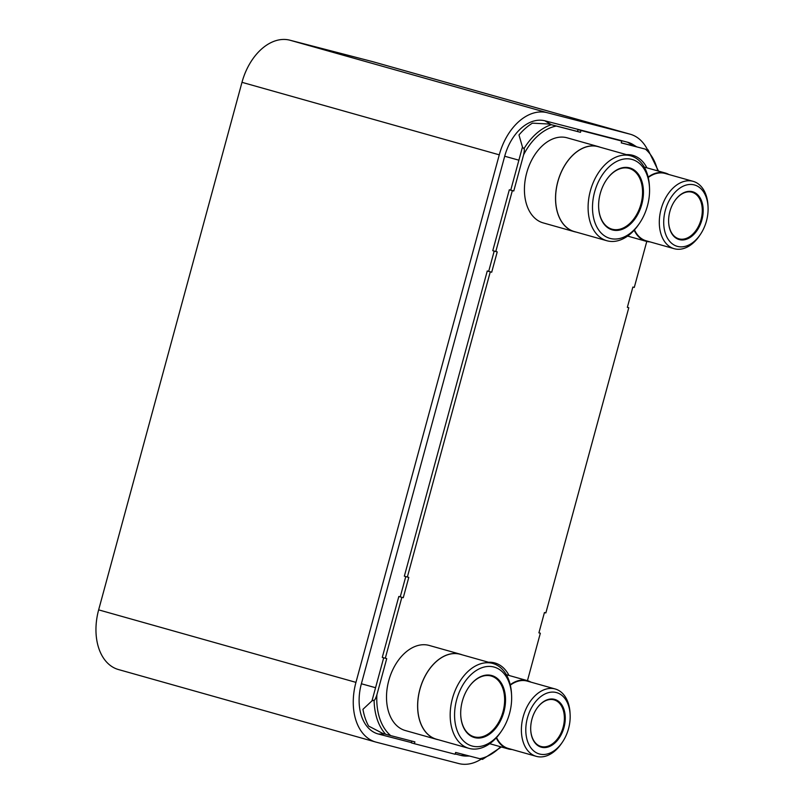 <?xml version="1.0" encoding="UTF-8"?>
<svg xmlns="http://www.w3.org/2000/svg" width="804" height="804" viewBox="0 0 804 804"><rect width="100%" height="100%" fill="white"/><g stroke="black" fill="none" stroke-linecap="round" stroke-linejoin="round"><path stroke-width="1.21" d="M636.637 146.8L633.12 144.619A44.401 29.587 105.7 0 0 627.552 142.218L544.991 120.821A44.401 29.587 105.7 0 0 504.701 156.237L361.378 683.772A44.401 29.587 105.7 0 0 378.393 734.032L411.447 742.605M455.215 753.951L460.943 755.428A44.401 29.587 105.7 0 0 466.149 756.072L469.546 756.041M481.294 759.087A52.813 35.205 -74.3 0 1 458.732 763.549L376.182 742.162A52.813 35.205 -74.3 0 1 375.699 742.032A52.813 35.205 -74.3 0 1 355.951 682.365L98.651 609.864L241.984 82.33A52.813 35.205 -74.3 0 1 289.912 40.2L372.463 61.596A52.813 35.205 -74.3 0 1 372.935 61.727L630.236 134.218A52.813 35.205 -74.3 0 1 647.451 149.614M630.236 134.218A52.813 35.205 -74.3 0 0 629.753 134.097L547.202 112.701A52.813 35.205 -74.3 0 0 499.274 154.83L355.951 682.365M375.699 742.032L118.409 669.531A52.813 35.205 -74.3 0 1 98.651 609.864M383.689 657.793L372.001 700.827A57.968 38.632 -74.3 0 1 372.001 700.827L374.111 700.163C374.574 700.646 375.498 698.857 376.885 694.807A55.416 36.934 105.7 0 0 390.694 735.61L383.076 733.57A57.968 38.632 -74.3 0 1 383.066 733.56L368.614 726.072A60.27 40.17 -74.3 0 1 362.946 709.309L372.001 700.847M411.859 741.097L411.377 742.856L414.402 743.71L455.134 754.263L455.627 752.443L479.827 758.715A55.416 36.934 105.7 0 0 500.56 746.765M657.702 170.88A55.416 36.934 105.7 0 0 645.441 149.152L621.261 142.81M645.441 149.152L621.241 142.881L621.733 141.052L618.718 140.197L577.986 129.645L577.493 131.474L548.69 124.007A57.968 38.632 105.7 0 0 548.68 124.017L532.429 123.153A60.27 40.17 105.7 0 0 518.982 134.971L522.459 147.062A57.968 38.632 105.7 0 0 522.449 147.082L510.751 190.136L509.324 189.774L492.772 250.687L497.224 251.903L491.706 272.214L490.279 271.842L407.367 577.031L408.784 577.393L403.266 597.704L401.849 597.332L385.297 658.245L386.724 658.617L376.885 694.807M494.199 251.089L488.681 271.36L487.264 270.988L404.342 576.177L407.367 577.031M405.759 576.579L400.251 596.849L398.824 596.478L382.272 657.401L385.297 658.245M390.694 735.61L414.894 741.881L414.402 743.71M621.733 141.052L581.001 130.489L580.508 132.318L556.308 126.047A55.416 36.934 105.7 0 0 523.605 154.8L513.776 190.99L512.349 190.618L495.797 251.531M527.454 680.666L540.338 633.22L538.911 632.859L544.429 612.547L545.856 612.919L628.778 307.731L627.351 307.359L632.869 287.058L634.286 287.43L646.778 241.451M398.824 596.478L401.849 597.332M400.251 596.849L403.266 597.704M487.264 270.988L490.279 271.842M488.681 271.36L491.706 272.214M509.324 189.774L512.349 190.618M510.751 190.136L513.776 190.99M522.449 147.082L523.937 148.75C524.56 148.579 524.459 150.599 523.605 154.8M556.308 126.047L548.69 124.007M577.493 131.474L580.508 132.318M577.986 129.645L581.001 130.489M658.496 171.101L648.034 149.795M627.351 307.329L628.778 307.731M538.921 632.828L540.338 633.22M479.827 758.715L482.511 759.388L501.354 746.986M460.37 654.225A44.19 29.457 -74.3 0 0 419.869 689.37A44.19 29.457 105.7 0 0 436.401 739.288L405.296 730.524A44.19 29.457 105.7 0 1 388.764 680.606A44.19 29.457 -74.3 0 1 429.266 645.461L460.37 654.225A44.19 29.457 -74.3 0 1 462.199 654.838M436.401 739.288A44.19 29.457 105.7 0 0 438.28 739.72M468.923 748.353L436.421 739.198A44.099 29.386 105.7 0 1 419.929 689.38A44.099 29.386 -74.3 0 1 460.34 654.315L492.832 663.471A44.099 29.386 105.7 0 0 452.421 698.545A44.099 29.386 105.7 0 0 468.923 748.353A44.099 29.386 105.7 0 0 500.812 732.052L501.636 730.836A40.984 27.316 105.7 0 0 509.555 713.399A40.984 27.316 105.7 0 0 511.595 695.49A40.984 27.316 105.7 0 0 487.676 666.466A40.984 27.316 105.7 0 0 456.662 699.691A40.984 27.316 105.7 0 0 466.4 743.338A40.984 27.316 105.7 0 0 501.636 730.836M511.595 695.49L511.525 694.023A44.099 29.386 105.7 0 0 492.832 663.471M503.887 711.932A32.19 21.457 105.7 0 0 496.239 677.641A32.19 21.457 105.7 0 0 468.561 687.46A32.19 21.457 105.7 0 0 462.34 701.158A32.19 21.457 105.7 0 0 460.732 715.228A32.19 21.457 105.7 0 0 479.526 738.032A32.19 21.457 105.7 0 0 503.887 711.932M460.722 715.078A31.567 21.035 105.7 0 0 474.099 736.796A31.567 21.035 105.7 0 0 503.023 711.691A31.567 21.035 105.7 0 0 491.214 676.033A31.567 21.035 105.7 0 0 468.471 687.581M598.287 146.599A44.19 29.457 -74.3 0 0 557.785 181.744A44.19 29.457 105.7 0 0 574.317 231.663L543.213 222.899A44.19 29.457 105.7 0 1 526.68 172.971A44.19 29.457 -74.3 0 1 567.182 137.836L598.287 146.599A44.19 29.457 -74.3 0 1 600.116 147.212M574.317 231.663A44.19 29.457 105.7 0 0 576.197 232.095M606.839 240.728L574.347 231.572A44.099 29.386 105.7 0 1 557.845 181.754A44.099 29.386 -74.3 0 1 598.256 146.69L630.758 155.845A44.099 29.386 105.7 0 0 590.347 190.91A44.099 29.386 105.7 0 0 606.839 240.728A44.099 29.386 105.7 0 0 638.728 224.427L639.552 223.21A40.984 27.316 105.7 0 0 647.471 205.764A40.984 27.316 105.7 0 0 649.511 187.865A40.984 27.316 105.7 0 0 625.592 158.84A40.984 27.316 105.7 0 0 594.588 192.066A40.984 27.316 105.7 0 0 604.327 235.713A40.984 27.316 105.7 0 0 639.552 223.21M649.511 187.865L649.441 186.397A44.099 29.386 105.7 0 0 630.758 155.845M641.803 204.296A32.19 21.457 105.7 0 0 634.155 170.006A32.19 21.457 105.7 0 0 606.477 179.825A32.19 21.457 105.7 0 0 600.256 193.533A32.19 21.457 105.7 0 0 598.648 207.593A32.19 21.457 105.7 0 0 617.442 230.396A32.19 21.457 105.7 0 0 641.803 204.296M598.648 207.442A31.567 21.035 105.7 0 0 612.015 229.17A31.567 21.035 105.7 0 0 640.949 204.065A31.567 21.035 105.7 0 0 629.14 168.408A31.567 21.035 105.7 0 0 606.397 179.955M648.155 177.101A35.456 23.628 -74.3 0 1 665.32 173.021A35.456 23.628 -74.3 0 1 668.898 174.518M634.175 230.215A35.456 23.628 105.7 0 0 646.084 241.28A35.456 23.628 105.7 0 0 649.923 241.863M648.245 177.503A34.984 23.316 -74.3 0 1 665.189 173.473L693.159 181.352A34.984 23.316 105.7 0 0 661.089 209.181A34.984 23.316 105.7 0 0 674.174 248.697A34.984 23.316 105.7 0 0 699.48 235.763L700.304 234.547A31.869 21.246 105.7 0 0 706.465 220.989A31.869 21.246 105.7 0 0 708.053 207.06A31.869 21.246 105.7 0 0 689.45 184.488A31.869 21.246 105.7 0 0 665.33 210.326A31.869 21.246 105.7 0 0 672.908 244.275A31.869 21.246 105.7 0 0 700.304 234.547M634.456 229.894A34.984 23.316 105.7 0 0 646.215 240.818L674.174 248.697M708.053 207.06L707.982 205.593A34.984 23.316 105.7 0 0 693.159 181.352M701.922 219.814A24.834 16.552 105.7 0 0 696.023 193.362A24.834 16.552 105.7 0 0 674.677 200.94A24.834 16.552 105.7 0 0 669.873 211.502A24.834 16.552 105.7 0 0 668.647 222.356A24.834 16.552 105.7 0 0 683.129 239.944A24.834 16.552 105.7 0 0 701.922 219.814M668.637 222.205A24.2 16.13 105.7 0 0 678.888 238.818A24.2 16.13 105.7 0 0 701.058 219.572A24.2 16.13 105.7 0 0 692.013 192.236A24.2 16.13 105.7 0 0 674.596 201.06M510.228 684.727A35.456 23.628 -74.3 0 1 527.394 680.646A35.456 23.628 -74.3 0 1 530.982 682.154M496.249 737.841A35.456 23.628 105.7 0 0 508.168 748.906A35.456 23.628 105.7 0 0 511.997 749.489M510.329 685.139A34.984 23.316 -74.3 0 1 527.273 681.109L555.232 688.988A34.984 23.316 105.7 0 0 523.173 716.806A34.984 23.316 105.7 0 0 536.258 756.333A34.984 23.316 105.7 0 0 561.554 743.399L562.388 742.182A31.869 21.246 105.7 0 0 568.549 728.615A31.869 21.246 105.7 0 0 570.126 714.696A31.869 21.246 105.7 0 0 551.534 692.123A31.869 21.246 105.7 0 0 527.414 717.962A31.869 21.246 105.7 0 0 534.992 751.901A31.869 21.246 105.7 0 0 562.388 742.182M496.54 737.529A34.984 23.316 105.7 0 0 508.289 748.444L536.258 756.333M570.126 714.696L570.056 713.228A34.984 23.316 105.7 0 0 555.232 688.988M564.006 727.439A24.834 16.552 105.7 0 0 558.097 700.998A24.834 16.552 105.7 0 0 536.76 708.565A24.834 16.552 105.7 0 0 531.957 719.138A24.834 16.552 105.7 0 0 530.72 729.982A24.834 16.552 105.7 0 0 545.212 747.569A24.834 16.552 105.7 0 0 564.006 727.439M530.71 729.831A24.2 16.13 105.7 0 0 540.961 746.454A24.2 16.13 105.7 0 0 563.142 727.208A24.2 16.13 105.7 0 0 554.087 699.872A24.2 16.13 105.7 0 0 536.67 708.686M361.378 683.772L375.568 687.711M504.701 156.237L518.892 160.187M378.393 734.032L384.714 734.022M460.943 755.428L467.104 755.418M627.552 142.218L633.833 146.077M544.991 120.821L551.273 124.68M629.753 134.097L372.463 61.596M547.202 112.701L289.912 40.2M499.274 154.83L241.984 82.33M374.111 700.163A57.486 38.311 105.7 0 0 385.659 734.273M627.703 236.095A43.667 29.105 -74.3 0 1 626.808 236.627M626.437 154.629A43.667 29.105 -74.3 0 1 646.939 167.845M489.787 743.73A43.667 29.105 -74.3 0 1 488.892 744.253M488.51 662.255A43.667 29.105 -74.3 0 1 509.012 675.471M551.273 124.72A57.486 38.311 105.7 0 0 523.937 148.75M665.32 173.021L644.265 167.091M646.084 241.28L627.612 236.074M527.394 680.646L506.349 674.717M508.168 748.906L489.686 743.7"/></g></svg>
